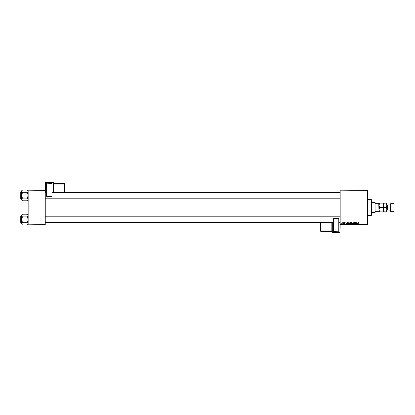 <?xml version="1.0" encoding="UTF-8"?>
<svg xmlns="http://www.w3.org/2000/svg" width="415" height="415" viewBox="0 0 415 415"><rect width="100%" height="100%" fill="white"/><g stroke="black" fill="none" stroke-linecap="round" stroke-linejoin="round"><path stroke-width="0.62" d="M340.165 190.163L367.441 190.397L340.165 190.163M348.341 223.441L349.046 222.502L349.601 223.203L348.901 224.162L348.341 223.441M346.634 222.964L346.058 224.142L345.84 222.523L346.063 222.964L346.634 222.964M358.596 222.502L358.913 223.005L358.586 222.689L358.005 224.142L358.596 222.502M353.824 222.98L354.332 222.502L354.83 223.052L354.322 222.689L353.99 222.964L354.664 223.732L354.213 224.162L353.741 223.659L354.218 223.976L354.498 223.742L353.824 222.98M352.314 224.142L353.232 222.523L353.481 224.142L353.098 222.756L352.314 224.142M351.028 223.441L351.733 222.502L352.288 223.203L351.588 224.162L351.028 223.441M340.165 224.603L367.441 224.603L340.165 224.837L340.165 190.397M367.441 224.603L367.441 190.397M349.829 223.026L350.296 222.523L350.945 222.523L350.67 224.142L350.032 224.116L349.829 223.026M357.709 222.964L357.133 224.142L356.91 222.523L357.133 222.964L357.709 222.964M356.402 223.509L356.744 222.523L356.469 224.142L355.826 222.767L355.432 224.142L355.707 222.523L356.35 223.893L356.402 223.509M344.766 222.502L345.166 222.922L344.538 222.829L345.021 223.384L344.668 223.721L344.284 223.363L344.849 223.41L344.367 222.845L344.766 222.502M347.516 222.565L348.258 222.523L347.983 224.142L347.371 224.121L347.018 223.478L347.516 222.565M341.618 223.229L342.142 222.502L342.541 222.969L342.007 223.721L341.618 223.229M343.459 222.995L343.719 222.523L343.516 223.701L343.003 223.68L343.459 222.995M28.147 190.163L45.251 190.397L28.147 190.163M45.251 224.603L28.147 224.837L45.251 224.603L45.251 190.397M28.147 224.603L28.147 190.397M350.535 223.95L350.618 223.446L350.073 223.514L350.535 223.95M350.649 223.26L350.742 222.71L350.001 223.031L350.649 223.26M351.936 223.794L352.122 223.192L351.723 222.689L351.199 223.462L351.593 223.976L351.936 223.794M357.393 223.633L357.616 223.156L357.159 223.156L357.258 223.965L357.393 223.633M346.323 223.633L346.546 223.156L346.084 223.156L346.188 223.965L346.323 223.633M347.843 223.95L348.055 222.71L347.184 223.488L347.843 223.95M349.248 223.794L349.43 223.192L349.031 222.689L348.507 223.462L348.906 223.976L349.248 223.794M342.017 223.576L342.375 222.99L342.142 222.648L341.784 223.229L342.017 223.576M371.368 199.641L371.368 215.359L371.368 199.641L367.441 199.641M371.368 215.359L367.441 215.359M28.147 214.934L27.426 214.218L28.147 215.561L27.426 216.9L22.394 216.9L21.673 215.561L22.394 214.218L27.426 214.218M21.689 223.804L22.394 224.961L21.673 223.618L22.394 222.274L21.673 219.587L22.394 216.9M21.673 223.057L20.75 222.917L20.75 216.262L20.75 222.917L20.75 216.262L21.673 216.122M27.426 216.9L28.147 219.587L27.426 222.274L28.147 223.618L27.426 224.961L22.394 224.961M27.426 222.274L22.394 222.274M27.95 224.302L28.132 223.804M21.87 214.871L21.689 215.375M22.394 214.218L21.673 214.934L21.673 223.618M20.75 197.934L20.75 192.871M28.147 190.76L27.426 190.039L28.147 191.382L27.426 192.726L22.394 192.726L21.673 191.382L22.394 190.039L27.426 190.039M22.394 190.039L21.673 190.76L21.673 200.066L22.394 200.782L21.673 199.439L22.394 198.1L21.673 195.413L22.394 192.726M21.673 191.943L20.75 192.083L20.75 198.417M20.75 192.41L20.75 198.738M20.89 198.878L21.673 198.878M27.426 192.726L28.147 195.413L27.426 198.1L28.147 199.439L27.426 200.782L22.394 200.782M27.426 198.1L22.394 198.1M27.95 200.129L28.132 199.625M21.87 190.698L21.689 191.196M375.067 202.416L375.067 212.584L375.067 202.416L371.601 202.416M375.3 203.34L378.994 203.34L378.994 211.66L378.765 203.34M375.3 210L378.765 210M375.3 205L378.765 205M375.3 211.66L378.765 211.66M390.551 211.427L390.785 203.34L390.551 211.427M394.017 203.34L394.017 211.66L394.017 203.34L390.785 203.34M390.551 204.403A0.555 0.555 0 0 1 389.996 204.958L387.408 204.958A0.555 0.555 0 0 1 386.853 204.403M386.173 211.894L386.853 209.694L386.173 207.5L386.853 205.306L386.173 203.106L386.853 203.106L386.853 211.894L384.295 211.894L383.616 209.694L382.941 211.894L379.673 211.894L378.994 209.694L379.673 207.5L378.994 205.306L379.673 203.106L378.994 203.34M390.551 210.597A0.555 0.555 0 0 0 389.996 210.042L387.408 210.042A0.555 0.555 0 0 0 386.853 210.597M394.017 211.66L390.785 211.66M383.616 203.106L383.616 205.306L384.295 203.106L382.941 203.106L383.616 205.306L382.941 207.5L379.673 207.5M382.941 203.106L379.673 203.106M382.941 207.5L383.616 209.694L383.616 211.894L384.295 211.894M382.941 211.894L383.616 211.894M378.994 211.66L379.673 211.894M383.616 205.306L383.616 209.694L384.295 207.5L383.616 205.306M386.173 207.5L384.295 207.5M386.173 203.106L384.295 203.106M53.338 182.408L45.479 182.175L45.479 182.517L53.338 182.408L53.338 192.638M46.636 183.186L51.953 183.373L46.636 183.186M51.953 196.311L51.953 196.757L46.636 196.757L46.636 196.311L51.953 196.311L51.953 183.373M51.953 196.757L46.636 196.757M46.636 196.311L46.636 183.373M45.251 190.163L45.479 182.175L53.11 182.175M64.896 183.85L53.571 183.622L64.662 183.622L64.896 192.638M332.078 232.592L339.937 232.825L339.937 232.483L332.078 232.592L332.078 222.362L332.078 231.612L331.844 231.15L320.754 231.378L331.844 231.378L331.844 222.362M338.78 231.814L333.463 231.627L338.78 231.814M333.463 218.689L333.463 218.243L338.78 218.243L338.78 218.689L333.463 218.689L333.463 231.627M333.463 218.243L338.78 218.243M338.78 218.689L338.78 231.627M340.165 224.837L339.937 232.825L332.306 232.825M320.52 222.362L320.52 231.15L320.52 222.362M389.996 210.042L389.996 204.958M387.408 204.958L387.408 210.042M53.11 192.638L53.11 182.761L45.479 182.761L45.479 192.638M64.662 192.638L64.662 184.089L53.571 184.089L53.571 192.638M53.571 183.622L64.662 183.622M53.338 184.094L53.338 183.617M332.306 222.362L332.306 232.239L339.937 232.239L339.937 222.362M320.754 222.362L320.754 230.911L332.078 230.906M320.754 231.378L331.844 231.378M28.147 224.24L27.426 224.961M340.165 222.362L338.78 222.362M333.463 222.362L45.251 222.362M340.165 216.817L45.251 216.817M45.251 192.638L46.636 192.638M51.953 192.638L340.165 192.638M45.251 198.183L340.165 198.183M28.147 200.066L27.426 200.782M375.067 212.584L371.601 212.584"/></g></svg>

